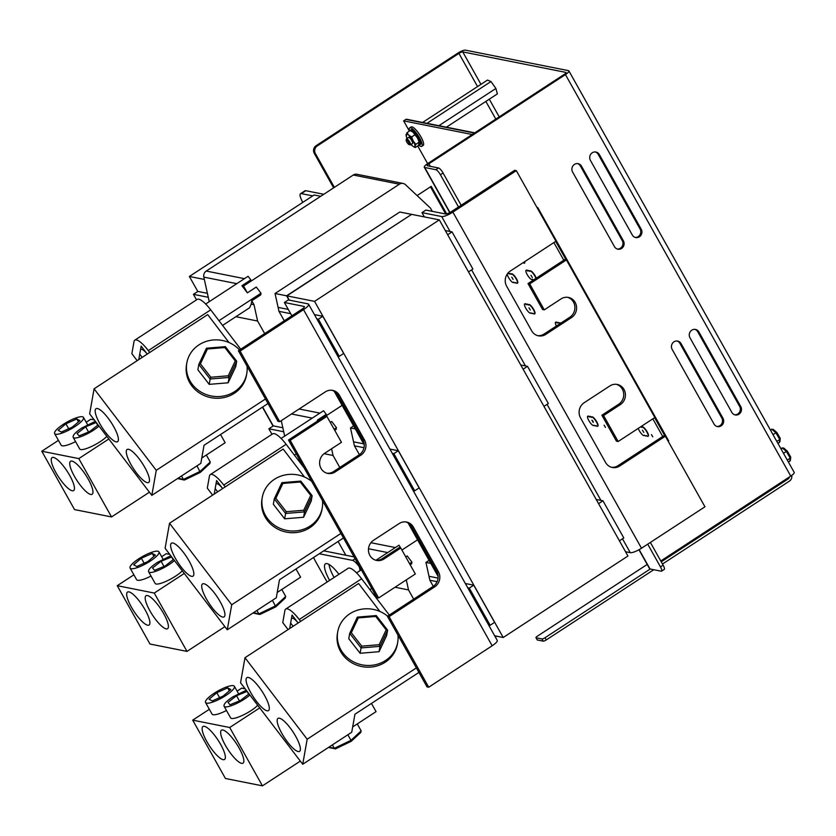 <?xml version="1.0" encoding="UTF-8"?>
<svg xmlns="http://www.w3.org/2000/svg" width="836" height="836" viewBox="0 0 836 836"><rect width="100%" height="100%" fill="white"/><g stroke="black" fill="none" stroke-linecap="round" stroke-linejoin="round"><path stroke-width="1.25" d="M249.013 693.849L240.538 700.474L229.984 704.79L227.988 702.407L236.536 695.719L247.08 691.414L247.895 692.386M247.08 691.414L248.626 694.152M236.536 695.719L239.451 700.923M227.706 687.871L230.851 689.575L223.107 696.106L212.219 700.934L209.073 699.241L216.817 692.699L227.706 687.871L229.367 690.829M216.817 692.699L219.607 697.663M249.87 694.967C242.639 701.728 225.689 709.367 224.038 706.169C223.505 704.246 226.399 701.174 232.701 696.942L246.254 690.233M257.697 705.229C251.908 711.854 232.22 721.311 230.537 717.748L224.038 706.169M233.328 685.677A16.542 3.971 150.7 0 1 234.393 686.314A16.542 3.971 150.7 0 1 221.906 697.872A16.542 3.971 150.7 0 1 205.541 702.501A16.542 3.971 150.7 0 1 216.075 692.083A16.542 3.971 150.7 0 1 233.328 685.677M226.462 710.495A16.542 3.971 150.7 0 1 212.03 714.08L205.541 702.501M222.888 730.006A19.698 5.162 56.8 0 1 237.884 745.942A19.698 5.162 56.8 0 1 243.015 763.174A19.698 5.162 56.8 0 1 227.925 749.505A19.698 5.162 56.8 0 1 221.477 730.183A19.698 5.162 56.8 0 1 222.888 730.006M204.392 726.317A19.698 5.162 56.8 0 1 219.387 742.263A19.698 5.162 56.8 0 1 224.518 759.485A19.698 5.162 56.8 0 1 209.418 745.827A19.698 5.162 56.8 0 1 202.97 726.505A19.698 5.162 56.8 0 1 204.392 726.317M237.111 691.142L241.708 688.132L245.188 688.833M259.735 707.893L229.712 727.508L192.708 720.151L209.345 709.283M192.708 720.151L225.438 778.483L262.452 785.85L300.323 761.105M352.688 726.912L376.064 711.635L371.456 703.431M229.712 727.508L262.452 785.85M173.564 559.388L165.089 566.024L154.535 570.33L152.539 567.957L161.087 561.269L171.631 556.964L172.446 557.925M171.631 556.964L173.167 559.702M161.087 561.269L164.002 566.463M152.256 553.422L155.402 555.125L147.659 561.656L136.77 566.484L133.624 564.781L141.368 558.249L152.256 553.422L153.918 556.368M141.368 558.249L144.147 563.213M174.421 560.507C167.19 567.278 150.24 574.907 148.589 571.72C148.056 569.797 150.94 566.714 157.252 562.482L170.805 555.773M182.248 570.779C176.448 577.394 156.771 586.862 155.088 583.298L148.589 571.72M157.879 551.217A16.542 3.971 150.7 0 1 158.944 551.854A16.542 3.971 150.7 0 1 146.457 563.412A16.542 3.971 150.7 0 1 130.082 568.052A16.542 3.971 150.7 0 1 140.626 557.622A16.542 3.971 150.7 0 1 157.879 551.217M151.013 576.046A16.542 3.971 150.7 0 1 136.581 579.63L130.082 568.052M147.439 595.545A19.698 5.162 56.8 0 1 162.435 611.492A19.698 5.162 56.8 0 1 167.566 628.714A19.698 5.162 56.8 0 1 152.476 615.045A19.698 5.162 56.8 0 1 146.028 595.734A19.698 5.162 56.8 0 1 147.439 595.545M128.932 591.867A19.698 5.162 56.8 0 1 143.938 607.814A19.698 5.162 56.8 0 1 149.069 625.035A19.698 5.162 56.8 0 1 133.969 611.367A19.698 5.162 56.8 0 1 127.521 592.055A19.698 5.162 56.8 0 1 128.932 591.867M161.651 556.692L166.259 553.683L169.739 554.372M184.286 573.444L154.263 593.058L117.249 585.691L133.885 574.823M117.249 585.691L149.989 644.033L186.992 651.39L224.874 626.655M277.238 592.452L300.605 577.185L296.007 568.971M154.263 593.058L186.992 651.39M98.115 424.939L89.63 431.575L79.086 435.88L77.079 433.497L85.627 426.809L96.182 422.504L96.997 423.476M96.182 422.504L97.718 425.242M85.627 426.809L88.553 432.013M76.807 418.961L79.942 420.665L72.199 427.196L61.321 432.034L58.175 430.331L65.919 423.8L76.807 418.961L78.459 421.919M65.919 423.8L68.698 428.753M98.962 426.057C91.741 432.818 74.791 440.457 73.14 437.27C72.607 435.347 75.491 432.264 81.792 428.032L95.356 421.323M106.799 436.319C100.999 442.944 81.322 452.412 79.629 448.848L73.14 437.27M82.43 416.767A16.542 3.971 150.7 0 1 83.485 417.404A16.542 3.971 150.7 0 1 71.008 428.962A16.542 3.971 150.7 0 1 54.633 433.591A16.542 3.971 150.7 0 1 65.166 423.173A16.542 3.971 150.7 0 1 82.43 416.767M75.564 441.586A16.542 3.971 150.7 0 1 61.132 445.17L54.633 433.591M71.99 461.096A19.698 5.162 56.8 0 1 86.986 477.032A19.698 5.162 56.8 0 1 92.117 494.264A19.698 5.162 56.8 0 1 77.016 480.595A19.698 5.162 56.8 0 1 70.569 461.284A19.698 5.162 56.8 0 1 71.99 461.096M53.483 457.417A19.698 5.162 56.8 0 1 68.479 473.354A19.698 5.162 56.8 0 1 73.61 490.586A19.698 5.162 56.8 0 1 58.52 476.917A19.698 5.162 56.8 0 1 52.072 457.595A19.698 5.162 56.8 0 1 53.483 457.417M86.202 422.243L90.811 419.233L94.29 419.923M108.837 438.994L78.803 458.598L41.8 451.241L58.436 440.373M41.8 451.241L74.54 509.584L111.543 516.941L149.425 492.195M201.779 458.003L225.156 442.735L220.547 434.521M78.803 458.598L111.543 516.941M256.422 701.268A19.698 5.162 56.8 0 1 246.923 677.62A19.698 5.162 56.8 0 1 262.023 691.288A19.698 5.162 56.8 0 1 268.471 710.61A19.698 5.162 56.8 0 1 256.422 701.268M287.511 742.023A19.698 5.162 56.8 0 1 278.012 718.375A19.698 5.162 56.8 0 1 293.102 732.043A19.698 5.162 56.8 0 1 299.549 751.355A19.698 5.162 56.8 0 1 287.511 742.023M418.909 672.426L354.934 714.216L351.737 732.242L302.726 764.261L307.167 739.223L244.99 657.713L358.602 583.507L379.92 611.461M244.99 657.713L240.549 682.751L302.726 764.261M416.37 667.901L307.167 739.223M180.973 566.818A19.698 5.162 56.8 0 1 171.474 543.17A19.698 5.162 56.8 0 1 186.564 556.839A19.698 5.162 56.8 0 1 193.011 576.15A19.698 5.162 56.8 0 1 180.973 566.818M212.062 607.563A19.698 5.162 56.8 0 1 202.552 583.915A19.698 5.162 56.8 0 1 217.653 597.583A19.698 5.162 56.8 0 1 224.1 616.905A19.698 5.162 56.8 0 1 212.062 607.563M343.46 537.976L279.485 579.766L276.288 597.792L227.277 629.801L231.718 604.773L169.53 523.263L283.153 449.057L304.471 477.001M169.53 523.263L165.1 548.291L227.277 629.801M322.236 507.985A30.441 28.288 -170 0 1 287.323 530.536A30.441 28.288 -170 0 1 262.285 497.368L261.992 499.05A30.441 28.288 -170 0 0 287.02 532.218A30.441 28.288 -170 0 0 321.933 509.667L322.236 507.985A30.441 28.288 -170 0 0 322.487 500.597L322.539 500.691M340.921 533.441L231.718 604.773M105.524 432.358A19.698 5.162 56.8 0 1 96.015 408.71A19.698 5.162 56.8 0 1 111.115 422.379A19.698 5.162 56.8 0 1 117.562 441.701A19.698 5.162 56.8 0 1 105.524 432.358M136.613 473.113A19.698 5.162 56.8 0 1 127.103 449.465A19.698 5.162 56.8 0 1 142.204 463.134A19.698 5.162 56.8 0 1 148.651 482.445A19.698 5.162 56.8 0 1 136.613 473.113M268.011 403.527L204.026 445.306L200.839 463.343L151.828 495.351L156.259 470.323L94.081 388.813L207.694 314.597L229.012 342.551M94.081 388.813L89.651 413.841L151.828 495.351M246.777 373.535A30.441 28.288 -170 0 1 211.874 396.086A30.441 28.288 -170 0 1 186.836 362.918L186.532 364.6A30.441 28.288 -170 0 0 211.571 397.769A30.441 28.288 -170 0 0 246.484 375.218L246.777 373.535A30.441 28.288 -170 0 0 247.038 366.147L247.09 366.241M265.472 398.991L156.259 470.323M503.199 637.502L627.951 556.013L439.318 219.878L411.636 214.371L286.884 295.86L314.566 301.368L503.199 637.502L494.693 635.809M284.271 320.794L278.973 311.347L275.044 293.499L286.581 295.798L410.57 215.071L286.884 295.86L289.277 300.134L286.581 295.798L288.974 300.072L286.581 295.798L411.437 214.507M439.318 219.878L314.566 301.368M320.71 196.293L314.127 194.976L189.375 276.465L204.339 279.443M345.822 555.25L338.099 541.477M273.257 425.932L262.65 407.027L273.257 425.932M197.798 291.471L189.375 276.465M238.396 350.754L301.838 309.31A4.849 1.16 -29.3 0 0 304.377 306.603A4.849 1.16 -29.3 0 0 304.074 306.415L284.386 302.496L288.305 299.936L307.993 303.855A9.708 2.33 150.7 0 1 308.609 304.22A9.708 2.33 150.7 0 1 303.531 309.644L240.089 351.089L238.396 350.754L278.012 421.344L279.705 421.678L325.329 391.875A11.025 10.304 -78.8 0 1 332.718 390.391A11.025 10.304 -78.8 0 1 339.479 395.397L364.517 440.029A11.025 10.304 -78.8 0 1 360.849 455.181L335.184 471.943A11.025 10.304 -78.8 0 1 327.796 473.427A11.025 10.304 -78.8 0 1 319.739 464.649A11.025 10.304 -78.8 0 1 324.702 453.269L341.464 442.328L326.897 416.37L290.176 440.353L288.493 440.018L376.931 597.625L378.624 597.959L415.335 573.977L400.768 548.019L384.017 558.96A11.025 10.304 -78.8 0 1 376.628 560.444A11.025 10.304 -78.8 0 1 368.582 551.666A11.025 10.304 -78.8 0 1 373.546 540.286L399.2 523.524A11.025 10.304 -78.8 0 1 406.599 522.051A11.025 10.304 -78.8 0 1 413.35 527.046L438.398 571.678A11.025 10.304 -78.8 0 1 434.73 586.83L389.106 616.634L387.413 616.299L433.038 586.496A11.025 10.304 101.2 0 0 436.705 571.343L411.667 526.711A11.025 10.304 101.2 0 0 405.742 521.915M375.792 560.235A11.025 10.304 101.2 0 0 382.324 558.626L399.085 547.684L400.768 548.019M326.96 473.218A11.025 10.304 101.2 0 0 333.491 471.608L359.156 454.847A11.025 10.304 101.2 0 0 362.824 439.684L337.786 395.052A11.025 10.304 101.2 0 0 331.861 390.266M288.493 440.018L325.204 416.035L326.897 416.37M389.106 616.634L428.722 687.223L492.164 645.779A9.708 2.33 -29.3 0 0 497.242 640.355L308.609 304.22M240.089 351.089L279.705 421.678M290.176 440.353L378.624 597.959M428.722 687.223L427.029 686.889L387.413 616.299M284.386 302.496L291.868 315.83M334.233 391.321L364.245 444.815M408.114 522.981L438.127 576.464M544.267 309.853L542.574 309.519L528.007 283.561L564.728 259.588L566.421 259.923L529.7 283.906L544.267 309.853L561.019 298.912A11.025 10.304 -78.8 0 1 568.417 297.438A11.025 10.304 -78.8 0 1 576.464 306.206A11.025 10.304 -78.8 0 1 571.5 317.586L545.835 334.348A11.025 10.304 -78.8 0 1 538.447 335.832A11.025 10.304 -78.8 0 1 531.686 330.837L506.647 286.205A11.025 10.304 -78.8 0 1 510.315 271.042L555.94 241.249L516.324 170.659L452.882 212.104A9.708 2.33 150.7 0 1 441.659 216.545L421.971 212.637L425.89 210.076L445.578 213.985A4.849 1.16 -29.3 0 0 451.189 211.759L514.631 170.325L516.324 170.659M537.611 335.623A11.025 10.304 101.2 0 0 544.142 334.013L569.807 317.252A11.025 10.304 101.2 0 0 574.834 306.331A11.025 10.304 101.2 0 0 567.56 297.302M528.007 283.561L529.7 283.906M611.492 467.282A11.025 10.304 101.2 0 0 618.023 465.673L663.648 435.87L665.341 436.204L619.716 466.007A11.025 10.304 -78.8 0 1 612.328 467.481A11.025 10.304 -78.8 0 1 605.567 462.486L580.518 417.854A11.025 10.304 -78.8 0 1 584.197 402.701L609.862 385.939A11.025 10.304 -78.8 0 1 617.25 384.455A11.025 10.304 -78.8 0 1 625.297 393.233A11.025 10.304 -78.8 0 1 620.333 404.614L603.582 415.555L618.149 441.512L654.86 417.53L566.421 259.923M618.149 441.512L616.456 441.178L601.889 415.22L618.64 404.279A11.025 10.304 101.2 0 0 623.666 393.348A11.025 10.304 101.2 0 0 616.393 384.33M601.889 415.22L603.582 415.555M625.547 551.739L630.281 552.68A9.708 2.33 -29.3 0 0 641.505 548.228L704.957 506.794L665.341 436.204M424.364 216.911L421.971 212.637M433.278 586.329L429.871 580.257L425.942 562.409L430.78 563.37M467.742 587.792L469.278 588.095L490.136 625.255L494.588 622.35L473.74 585.19L465.349 583.518M438.074 578.094L429.004 576.286M429.871 580.257L437.103 581.699M490.136 625.255L488.6 624.952M473.74 585.19L469.278 588.095M619.424 540.819L623.802 537.956L602.944 500.795L596.204 499.458M602.944 500.795L598.566 503.659M293.112 626.289L290.646 623.05L292.057 615.045L298.138 622.998M401.332 549.033L398.991 545.197L375.939 560.256M356.575 572.9L361.319 569.797M369.867 589.589L371.738 588.366M409.556 563.673L411.908 562.137L407.184 555.93L405.742 556.88M411.908 562.137L411.615 563.83L410.173 564.77M373.483 594.323L374.653 593.56M413.684 599.14L408.511 589.923L406.296 579.881M496.615 636.186L495.361 637.011M401.907 550.036L417.561 539.816M425.942 562.409L429.087 560.36M359.083 565.815L360.128 570.58M395.031 587.248L408.511 589.923M288.086 629.571L282.756 622.601L284.888 610.583A22.06 5.779 56.8 0 1 285.745 609.047A22.06 5.779 56.8 0 1 299.236 619.507L300.646 621.357M389.304 615.066L361.612 578.763A22.06 5.779 -123.2 0 0 348.121 568.302L285.745 609.047M298.128 623.008A11.025 2.895 -123.2 0 0 291.785 618.285A11.025 2.895 -123.2 0 0 291.346 619.048L289.674 628.536M359.407 454.68L354.422 445.807L350.493 427.959L355.331 428.92M392.293 453.342L393.829 453.645L414.687 490.805L419.139 487.9L398.291 450.729L389.9 449.068M363.712 443.853L353.544 441.836M282.84 427.771L273.33 425.879L268.868 428.795L283.717 431.742M354.422 445.807L363.994 447.709M271.972 434.312L268.868 428.795M414.687 490.805L413.151 490.502M398.291 450.729L393.829 453.645M543.964 406.359L548.353 403.506L527.495 366.335L520.755 364.998M527.495 366.335L523.117 369.198M281.115 438.451L323.542 410.748L326.27 414.322L317.356 420.142L318.547 420.383M317.356 420.142L317.879 420.821M217.653 491.829L215.186 488.6L216.608 480.585L222.679 488.548A11.025 2.895 -123.2 0 0 216.325 483.825A11.025 2.895 -123.2 0 0 215.897 484.598L214.215 494.076M294.418 455.139L296.289 453.917M334.107 429.223L336.459 427.677L331.735 421.48L330.293 422.42M336.459 427.677L336.156 429.37L334.714 430.31M298.024 459.873L299.204 459.1M339.803 467.491L333.062 455.474L331.589 448.775M325.632 416.119L342.112 405.366M350.493 427.959L353.638 425.9M281.272 420.644L284.679 436.12M324.107 453.697L333.062 455.474M212.626 495.121L207.307 488.14L209.439 476.123A22.06 5.779 56.8 0 1 210.296 474.597A22.06 5.779 56.8 0 1 223.776 485.047L225.197 486.907M304.095 467.826L286.152 444.303A22.06 5.779 -123.2 0 0 272.672 433.853L210.296 474.597M275.044 293.499L399.796 212.02L411.333 214.309M316.844 318.882L318.38 319.195L339.238 356.355L343.69 353.44L322.832 316.28L314.44 314.608M288.263 309.404L278.095 307.387M207.391 293.321L197.881 291.43L193.419 294.335L208.268 297.292M278.973 311.347L290.656 313.678M196.523 299.852L193.419 294.335M339.238 356.355L337.692 356.042M322.832 316.28L318.38 319.195M468.515 271.909L472.894 269.046L452.046 231.885L445.306 230.548M452.046 231.885L447.657 234.749M218.969 320.69L261.01 293.227L260.707 294.92L251.793 300.741L254.008 304.691L251.197 304.126L249.661 307.721L222.575 325.413M251.793 300.741L251.197 304.126M205.666 304.001L248.083 276.288L250.821 279.872L241.907 285.693L243.537 286.016L247.372 292.851L256.276 287.03L261.01 293.227M241.907 285.693L247.372 292.851M142.204 357.38L139.737 354.15L141.159 346.135L147.23 354.098A11.025 2.895 -123.2 0 0 140.876 349.375A11.025 2.895 -123.2 0 0 140.448 350.138L138.766 359.626M264.667 333.595L257.603 321.024L254.008 304.691M243.537 286.016L399.399 184.202A5.518 5.152 -78.8 0 1 405.491 184.704L430.477 208.112L432.296 211.341M403.098 183.46L356.962 174.285A5.518 5.152 101.2 0 0 353.262 175.027L206.241 271.063A5.518 5.152 101.2 0 0 203.827 277.113L209.23 301.671M235.909 316.708L257.603 321.024M137.177 360.661L131.858 353.691L133.99 341.673A22.06 5.779 56.8 0 1 134.847 340.137A22.06 5.779 56.8 0 1 148.327 350.597L149.749 352.458M240.737 349.218L210.703 309.853A22.06 5.779 -123.2 0 0 197.223 299.403L134.847 340.137M262.441 407.153L273.048 426.057M329.018 564.425A22.06 5.779 -123.2 0 0 334.076 577.488M329.614 580.393A22.06 5.779 56.8 0 1 325.444 563.809A22.06 5.779 56.8 0 1 338.946 574.301M359.302 566.818A11.025 2.895 -123.2 0 0 352.541 560.381L319.289 553.766M354.077 556.891L323.741 550.851M313.646 557.455A11.025 2.895 -123.2 0 0 315.485 561.301L327.116 582.023M323.783 194.286L305.767 190.702A11.025 2.895 -123.2 0 0 304.973 190.807L300.521 193.712A11.025 2.895 -123.2 0 0 302.705 202.187L302.81 202.375M312.748 195.885L301.305 193.607A11.025 2.895 -123.2 0 0 300.521 193.712M285.003 598.21L285.703 596.444L275.535 605.87L258.867 613.885L260.08 614.397L275.786 606.852L272.421 600.321M253.005 613.007L259.568 614.46M253.465 612.704L258.867 613.885L256.934 610.437M285.703 596.444L281.795 589.474M209.554 463.75L210.254 461.995L200.086 471.42L183.408 479.425L184.631 479.948L200.326 472.403L196.972 465.861M177.546 478.547L184.119 480.01M178.016 478.244L183.408 479.425L181.475 475.987M210.254 461.995L206.346 455.024M357.244 723.924L361.162 730.894L360.452 732.66M361.162 730.894L350.995 740.33L351.235 741.313L335.539 748.857L328.454 747.457M347.87 734.771L350.995 740.33L334.316 748.335L335.027 748.91M328.914 747.154L334.316 748.335L332.383 744.886M236.692 361.298L235.261 360.943L228.27 375.792L229.095 377.444L228.144 382.794L235.752 366.659L236.692 361.298L229.095 377.444L210.149 379.011L210.85 377.235L200.41 363.838L207.412 348.988L224.832 347.546L235.261 360.943M236.515 361.068L225.354 346.647L224.832 347.546M198.863 364.35L206.429 348.267L207.412 348.988M198.811 364.444L210.149 379.011L209.209 384.361L197.871 369.794L198.832 364.391L200.41 363.838M209.209 384.361L228.144 382.794M186.836 362.918A30.441 28.288 -170 0 1 195.122 347.86A30.441 28.288 -170 0 1 239.566 349.981M312.152 495.758L310.72 495.403L303.729 510.253L304.544 511.893L303.593 517.244L311.201 501.109L312.152 495.758L304.544 511.893L285.609 513.461L286.299 511.695L275.87 498.287L282.861 483.438L300.281 481.996L310.72 495.403M311.964 495.518L300.803 481.097L300.281 481.996M274.312 498.799L281.878 482.717L282.861 483.438M274.271 498.893L285.609 513.461L284.658 518.822L273.32 504.244L274.281 498.852L275.87 498.287M284.658 518.822L303.593 517.244M262.285 497.368A30.441 28.288 -170 0 1 289.11 474.409A30.441 28.288 -170 0 1 311.671 481.327M387.601 630.208L386.169 629.853L379.178 644.702L380.004 646.343L379.053 651.704L386.65 635.559L387.601 630.208L380.004 646.343L361.058 647.921L361.748 646.144L351.319 632.747L358.31 617.898L375.74 616.456L386.169 629.853M387.413 629.978L376.263 615.557L375.74 616.456M349.761 633.26L357.327 617.167L358.31 617.898M349.72 633.354L361.058 647.921L360.107 653.271L348.769 638.704L349.73 633.301L351.319 632.747M360.107 653.271L379.053 651.704M397.936 635.057A30.441 28.288 -170 0 1 397.685 642.445A30.441 28.288 -170 0 1 362.772 664.986A30.441 28.288 -170 0 1 337.734 631.817A30.441 28.288 -170 0 1 359.313 609.684A30.441 28.288 -170 0 1 387.601 616.174M397.685 642.445L397.382 644.128A30.441 28.288 -170 0 1 362.479 666.679A30.441 28.288 -170 0 1 337.441 633.5L337.734 631.817M334.379 187.358L315.391 153.542A5.518 5.152 -78.8 0 1 317.231 145.955L458.933 53.399A3.292 0.794 150.7 0 1 462.747 51.895L565.805 72.387A3.292 0.794 150.7 0 1 566.014 72.513A3.292 0.794 150.7 0 1 564.29 74.362L427.739 163.553A6.594 1.578 -29.3 0 0 424.291 167.231A6.594 1.578 -29.3 0 0 424.709 167.482L435.87 169.708A5.518 1.442 56.8 0 1 440.415 174.755L458.494 206.983M568.888 70.903L794.2 472.392A6.594 1.578 150.7 0 1 790.751 476.081L565.439 74.582A6.594 1.578 150.7 0 0 568.888 70.903A6.594 1.578 150.7 0 0 568.47 70.652L465.412 50.15A6.594 1.578 -29.3 0 0 457.783 53.17L316.081 145.725A5.518 5.152 101.2 0 0 314.242 153.312L315.391 153.542M417.091 195.572L431.219 186.344L446.675 213.88M445.724 214.006L430.477 186.825M333.627 187.849L314.242 153.312M440.415 174.755L443.07 173.021A5.518 1.442 -123.2 0 0 438.534 167.963L435.87 169.708M565.439 74.582L428.889 163.783A3.292 0.794 -29.3 0 0 427.165 165.622A3.292 0.794 -29.3 0 0 427.374 165.747L438.534 167.963M443.07 173.021L461.159 205.248M647.722 544.173L660.482 566.912A5.518 1.442 56.8 0 1 661.569 571.145A5.518 1.442 56.8 0 1 661.172 571.197L650.021 568.982A6.594 1.578 150.7 0 1 649.593 568.731L638.955 549.764M661.569 571.145L664.233 569.41A5.518 1.442 -123.2 0 0 663.136 565.178L660.482 566.912M590.404 160.355A5.518 5.152 -78.8 0 1 595.943 152.037A5.518 5.152 -78.8 0 1 599.318 154.535L641.233 229.231A5.518 5.152 -78.8 0 1 635.705 237.549A5.518 5.152 -78.8 0 1 632.329 235.052L590.404 160.355M635.141 237.403A5.518 5.152 101.2 0 0 640.083 229.001L598.168 154.305A5.518 5.152 101.2 0 0 595.357 151.953M689.961 337.754A5.518 5.152 -78.8 0 1 695.489 329.436A5.518 5.152 -78.8 0 1 698.875 331.934L740.79 406.63A5.518 5.152 -78.8 0 1 735.262 414.949A5.518 5.152 -78.8 0 1 731.876 412.451L689.961 337.754M734.687 414.802A5.518 5.152 101.2 0 0 739.641 406.411L697.726 331.714A5.518 5.152 101.2 0 0 694.915 329.363M672.144 349.396A5.518 5.152 -78.8 0 1 677.672 341.078A5.518 5.152 -78.8 0 1 681.047 343.575L722.973 418.272A5.518 5.152 -78.8 0 1 717.434 426.59A5.518 5.152 -78.8 0 1 714.059 424.092L672.144 349.396M716.87 426.444A5.518 5.152 101.2 0 0 721.823 418.042L679.898 343.345A5.518 5.152 101.2 0 0 677.087 341.004M617.313 249.044A5.518 5.152 101.2 0 0 622.266 240.643L580.351 165.946A5.518 5.152 101.2 0 0 577.54 163.595M581.501 166.176L623.416 240.872A5.518 5.152 -78.8 0 1 617.888 249.191A5.518 5.152 -78.8 0 1 614.502 246.693L572.587 171.997A5.518 5.152 -78.8 0 1 578.115 163.678A5.518 5.152 -78.8 0 1 581.501 166.176L580.351 165.946M650.377 542.439L663.136 565.178M664.996 436.131L654.64 417.676M566.077 259.85L555.71 241.395M537.203 207.861L537.726 207.527L668.716 440.948L668.194 441.293M668.716 440.948L667.912 440.791M790.751 476.081L660.785 560.966M650.22 569.023L545.03 637.732A2.644 0.637 150.7 0 1 541.968 638.944L536.127 637.784A2.644 0.637 150.7 0 1 535.949 637.68A2.644 0.637 150.7 0 1 537.339 636.206L647.189 564.446M541.968 638.944L543.201 641.149A2.644 0.637 -29.3 0 0 546.263 639.937L545.03 637.732M791.702 475.423A5.204 4.87 101.2 0 1 789.424 481.108L662.488 564.018M653.762 569.724L546.263 639.937M789.372 476.98A2.602 2.435 -78.8 0 1 788.191 478.913L661.255 561.813M543.201 641.149L537.36 639.989L536.127 637.784M409.055 144.597L410.183 144.879A3.616 0.951 -123.2 0 0 410.476 144.847A3.616 0.951 -123.2 0 0 410.11 142.747A3.616 0.951 -123.2 0 0 407.989 139.643A3.616 0.951 -123.2 0 0 406.515 138.786A3.616 0.951 -123.2 0 0 406.369 139.048L406.181 140.187A2.738 0.721 56.8 0 1 407.404 140.636A2.738 0.721 56.8 0 1 409.128 143.28A2.738 0.721 56.8 0 1 409.055 144.597A2.738 0.721 56.8 0 1 407.184 142.674A2.738 0.721 56.8 0 1 406.181 140.187M422.619 122.453L487.503 80.068L490.972 81.531L495.894 88.459L497.357 93.914L446.424 127.187M490.972 81.531L426.987 123.32M495.894 88.459L438.89 125.693M409.379 131.116L403.631 120.875L405.868 119.423L474.42 133.06L406.223 119.193L474.775 132.83L406.223 119.193M651.422 434.605L652.77 436.831L651.422 434.605M604.104 425.19L605.463 427.426L604.104 425.19M524.266 261.929A2.759 0.721 56.8 0 1 524.402 263.215A2.759 0.721 56.8 0 1 523.284 262.577M524.548 261.752A2.759 0.721 56.8 0 1 524.684 263.026A2.759 0.721 56.8 0 1 524.506 263.058M589.422 417.06A5.518 1.442 56.8 0 1 589.631 416.673A5.518 1.442 56.8 0 1 591.345 417.436A5.518 1.442 56.8 0 1 591.554 417.06A5.518 1.442 56.8 0 1 595.786 420.884A5.518 1.442 56.8 0 1 597.583 426.287A5.518 1.442 56.8 0 1 595.88 425.524A5.518 1.442 56.8 0 1 595.66 425.911A5.518 1.442 56.8 0 1 593.957 425.148A5.518 1.442 56.8 0 1 593.738 425.524A5.518 1.442 56.8 0 1 589.516 421.699A5.518 1.442 56.8 0 1 587.708 416.297A5.518 1.442 56.8 0 1 589.422 417.06M593.111 421.386L593.278 422.41L591.93 420.184L593.111 421.386M589.798 416.61A5.518 1.442 56.8 0 1 589.913 416.485A5.518 1.442 56.8 0 1 591.48 417.122M591.721 416.997A5.518 1.442 56.8 0 1 591.836 416.871A5.518 1.442 56.8 0 1 596.068 420.696A5.518 1.442 56.8 0 1 597.876 426.109A5.518 1.442 56.8 0 1 597.709 426.161M587.875 416.234A5.518 1.442 56.8 0 1 588.001 416.109A5.518 1.442 56.8 0 1 589.558 416.746M640.742 426.757A5.518 1.442 56.8 0 1 641.755 427.468A5.518 1.442 56.8 0 1 641.975 427.081A5.518 1.442 56.8 0 1 646.197 430.906A5.518 1.442 56.8 0 1 648.005 436.319A5.518 1.442 56.8 0 1 646.291 435.556A5.518 1.442 56.8 0 1 646.082 435.932A5.518 1.442 56.8 0 1 644.368 435.169A5.518 1.442 56.8 0 1 644.159 435.556A5.518 1.442 56.8 0 1 641.254 433.518A5.518 1.442 56.8 0 1 638.213 428.408M642.132 427.018A5.518 1.442 56.8 0 1 642.257 426.893A5.518 1.442 56.8 0 1 646.479 430.728A5.518 1.442 56.8 0 1 648.287 436.131A5.518 1.442 56.8 0 1 648.119 436.193M641.034 426.569A5.518 1.442 56.8 0 1 641.891 427.154M642.445 430.195L643.793 432.431L642.445 430.195M556.389 326.019A5.518 1.442 56.8 0 1 555.553 322.278A5.518 1.442 56.8 0 1 557.267 323.041A5.518 1.442 56.8 0 1 557.476 322.654A5.518 1.442 56.8 0 1 559.19 323.417A5.518 1.442 56.8 0 1 559.399 323.041A5.518 1.442 56.8 0 1 560.507 323.323M559.566 322.978A5.518 1.442 56.8 0 1 559.692 322.853A5.518 1.442 56.8 0 1 560.799 323.145M555.721 322.215A5.518 1.442 56.8 0 1 555.846 322.09A5.518 1.442 56.8 0 1 557.403 322.727M557.643 322.591A5.518 1.442 56.8 0 1 557.769 322.466A5.518 1.442 56.8 0 1 559.326 323.104M533.546 279.945A5.518 1.442 56.8 0 1 532.333 279.151A5.518 1.442 56.8 0 1 532.114 279.537A5.518 1.442 56.8 0 1 527.892 275.713A5.518 1.442 56.8 0 1 526.084 270.3A5.518 1.442 56.8 0 1 527.798 271.073A5.518 1.442 56.8 0 1 528.007 270.686A5.518 1.442 56.8 0 1 529.721 271.449A5.518 1.442 56.8 0 1 529.93 271.073A5.518 1.442 56.8 0 1 532.908 273.184A5.518 1.442 56.8 0 1 535.939 278.388M530.097 271.01A5.518 1.442 56.8 0 1 530.212 270.885A5.518 1.442 56.8 0 1 533.201 272.996A5.518 1.442 56.8 0 1 536.221 278.2M526.252 270.247A5.518 1.442 56.8 0 1 526.377 270.122A5.518 1.442 56.8 0 1 527.934 270.749M528.174 270.624A5.518 1.442 56.8 0 1 528.289 270.498A5.518 1.442 56.8 0 1 529.857 271.136M530.965 275.284L532.313 277.51L530.965 275.284M507.88 273.226A5.518 1.442 56.8 0 1 509.155 274.03A5.518 1.442 56.8 0 1 509.375 273.654A5.518 1.442 56.8 0 1 511.078 274.417A5.518 1.442 56.8 0 1 511.298 274.03A5.518 1.442 56.8 0 1 515.519 277.855A5.518 1.442 56.8 0 1 517.327 283.268A5.518 1.442 56.8 0 1 515.613 282.505A5.518 1.442 56.8 0 1 515.404 282.881A5.518 1.442 56.8 0 1 513.691 282.119A5.518 1.442 56.8 0 1 513.482 282.505A5.518 1.442 56.8 0 1 509.97 279.705A5.518 1.442 56.8 0 1 507.222 274.103M511.454 273.968A5.518 1.442 56.8 0 1 511.58 273.842A5.518 1.442 56.8 0 1 515.802 277.667A5.518 1.442 56.8 0 1 517.609 283.08A5.518 1.442 56.8 0 1 517.442 283.143M508.058 273.017A5.518 1.442 56.8 0 1 509.291 273.717M509.532 273.591A5.518 1.442 56.8 0 1 509.657 273.466A5.518 1.442 56.8 0 1 511.214 274.103M511.757 277.134L513.105 279.37L511.757 277.134M528.289 305.088A5.518 1.442 56.8 0 1 528.509 304.701A5.518 1.442 56.8 0 1 532.731 308.536A5.518 1.442 56.8 0 1 534.538 313.939A5.518 1.442 56.8 0 1 532.835 313.176A5.518 1.442 56.8 0 1 532.616 313.563A5.518 1.442 56.8 0 1 530.912 312.789A5.518 1.442 56.8 0 1 530.693 313.176A5.518 1.442 56.8 0 1 526.471 309.351A5.518 1.442 56.8 0 1 524.663 303.938A5.518 1.442 56.8 0 1 526.366 304.712A5.518 1.442 56.8 0 1 526.586 304.325A5.518 1.442 56.8 0 1 528.289 305.088M528.665 304.649A5.518 1.442 56.8 0 1 528.791 304.523A5.518 1.442 56.8 0 1 533.023 308.348A5.518 1.442 56.8 0 1 534.821 313.751A5.518 1.442 56.8 0 1 534.664 313.813M524.83 303.876A5.518 1.442 56.8 0 1 524.945 303.75A5.518 1.442 56.8 0 1 526.502 304.388M526.753 304.262A5.518 1.442 56.8 0 1 526.868 304.137A5.518 1.442 56.8 0 1 528.425 304.774M528.969 307.805L530.317 310.041L528.969 307.805M553.902 242.576L563.788 260.195M652.832 418.857L662.718 436.476M403.631 120.875L472.194 134.512M427.624 163.626L417.697 145.934M418.7 145.13A11.025 2.895 -123.2 0 0 421.741 146.342L423.173 145.412A11.025 2.895 -123.2 0 0 419.557 134.596A11.025 2.895 -123.2 0 0 411.103 126.936L409.682 127.866A11.025 2.895 -123.2 0 0 409.525 131.012M421.741 146.342A11.025 2.895 -123.2 0 0 418.136 135.526A11.025 2.895 -123.2 0 0 409.682 127.866M418.805 140.647L419.369 141.044A8.726 2.289 -123.2 0 0 418.47 139.1L417.979 138.86A7.587 1.985 56.8 0 1 418.805 140.647A7.587 1.985 56.8 0 1 419.212 141.848A7.587 1.985 56.8 0 1 419.39 142.695A7.587 1.985 56.8 0 1 419.4 142.81M419.369 141.044L420.132 140.552A8.726 2.289 -123.2 0 0 419.233 138.598L418.47 139.1M419.567 140.918L420.633 142.026L419.871 142.528L419.212 141.848M419.421 143.081L420.09 143.865L420.853 143.364A8.726 2.289 -123.2 0 0 420.633 142.026M420.393 143.667L419.944 144.638L419.317 143.729M419.055 144.419L419.432 145.004A8.726 2.289 -123.2 0 0 419.714 144.91A8.726 2.289 -123.2 0 0 419.944 144.638M410.852 130.824L410.466 130.207A8.726 2.289 -123.2 0 0 410.173 130.301A8.726 2.289 -123.2 0 0 409.943 130.573L410.027 130.688M410.466 130.207L411.511 130.155M411.97 131.43A7.587 1.985 56.8 0 1 412.075 131.492A7.587 1.985 56.8 0 1 412.691 131.921L412.326 131.043L413.089 130.541A8.726 2.289 -123.2 0 0 411.97 129.852L411.207 130.353L411.646 131.242M412.691 131.921A7.587 1.985 56.8 0 1 413.151 132.307A7.587 1.985 56.8 0 1 413.621 132.757A7.587 1.985 56.8 0 1 414.928 134.209A7.587 1.985 56.8 0 1 415.941 135.526A7.587 1.985 56.8 0 1 417.164 137.397L417.457 137.303A8.726 2.289 -123.2 0 0 416.129 135.275L415.941 135.526M413.089 130.541L413.674 131.931M414.928 134.209L415.649 133.143A8.726 2.289 -123.2 0 0 414.228 131.576L413.621 132.757M415.649 133.143L416.453 135.056M415.722 134.105L415.147 134.481M417.457 137.303L418.23 136.811A8.726 2.289 -123.2 0 0 416.892 134.774L416.129 135.275M414.886 133.645A8.726 2.289 -123.2 0 0 413.465 132.067M412.326 131.043A8.726 2.289 -123.2 0 0 411.207 130.353M411.228 129.705A8.726 2.289 -123.2 0 0 410.946 129.799L410.173 130.301M419.714 144.91L420.477 144.409A8.726 2.289 -123.2 0 0 420.717 144.137M417.164 137.397A7.587 1.985 56.8 0 1 417.592 138.128A7.587 1.985 56.8 0 1 417.979 138.86M417.791 137.094L418.408 138.18L417.833 138.567M418.408 138.18L419.233 138.598M420.09 143.865A8.726 2.289 -123.2 0 0 419.871 142.528M408.825 137.417A3.616 0.951 56.8 0 1 411.584 140.344A3.616 0.951 56.8 0 1 412.524 143.51A3.616 0.951 56.8 0 1 412.503 143.52M411.657 136.937L413.193 141.002A7.587 1.985 -123.2 0 0 408.752 135.181L411.657 136.937L414.959 134.784L413.151 132.307L410.236 130.552L406.933 132.705L408.752 135.181A7.587 1.985 -123.2 0 0 406.108 134.659A7.587 1.985 -123.2 0 0 406.097 135.39A7.587 1.985 -123.2 0 0 407.101 138.41M415.816 144.356L414.99 146.3A7.587 1.985 -123.2 0 0 413.193 141.002L415.816 144.356L419.129 142.193L417.592 138.128L414.959 134.784M411.061 144.461A7.587 1.985 -123.2 0 0 412.347 145.778A7.587 1.985 -123.2 0 0 413.423 146.593A7.587 1.985 -123.2 0 0 414.99 146.3L415.252 147.533L413.527 146.655M406.108 134.659L406.369 135.892L406.933 132.705M415.252 147.533L418.564 145.38L419.129 142.193L419.39 143.426M780.876 448.66L783.635 447.971L787.324 451.168L790.668 456.978L790.438 460.302L788.473 462.183M782.172 447.814L786.373 451.44L787.324 451.168M783.499 453.321L786.373 451.44L790.239 458.159L790.762 457.407M789.895 461.253L790.239 458.159L787.293 460.082M770.489 429.923L773.154 429.296L776.853 432.494L780.197 438.304L779.957 441.627L777.992 443.508M771.691 429.14L775.902 432.766L776.853 432.494M773.018 434.647L775.902 432.766L779.758 439.485L780.281 438.733M779.413 442.578L779.758 439.485L776.811 441.408M770.447 430.059L702.324 308.683M411.667 526.711L413.35 527.046M436.705 571.343L438.398 571.678M433.038 586.496L434.73 586.83M382.324 558.626L384.017 558.96M359.156 454.847L360.849 455.181M333.491 471.608L335.184 471.943M337.786 395.052L339.479 395.397M362.824 439.684L364.517 440.029M303.531 309.644L492.164 645.779M304.074 306.415L304.377 306.958M569.807 317.252L571.5 317.586M544.142 334.013L545.835 334.348M618.64 404.279L620.333 404.614M618.023 465.673L619.716 466.007M641.505 548.228L452.882 212.104M630.281 552.68L622.496 538.802M600.938 500.398L547.047 404.352M525.489 365.938L471.598 269.903M450.04 231.488L441.659 216.545M368.498 548.761L387.695 552.575M370.912 542.71L395.365 547.57M299.236 619.507L361.612 578.763M291.471 413.987L312.246 418.125M299.131 408.982L319.906 413.109M223.776 485.047L286.152 444.303M203.827 277.113L236.787 283.665M206.241 271.063L244.457 278.66M353.262 175.027L399.399 184.202M148.327 350.597L210.703 309.853M352.541 560.381L355.101 558.709M301.305 193.607L305.767 190.702M228.27 375.792L210.85 377.235M303.729 510.253L286.299 511.695M379.178 644.702L361.748 646.144M317.231 145.955L316.081 145.725M495.8 119.099L485.873 101.417M477.555 86.578L458.933 53.399M639.164 549.649L650.021 568.982M598.168 154.305L599.318 154.535M640.083 229.001L641.233 229.231M697.726 331.714L698.875 331.934M739.641 406.411L740.79 406.63M679.898 343.345L681.047 343.575M721.823 418.042L722.973 418.272M622.266 240.643L623.416 240.872M424.709 167.482L449.967 212.501M428.889 163.783L430.321 166.333M462.747 51.895L480.961 84.342M489.29 99.191L499.207 116.873M788.191 478.913L786.833 478.641M238.469 693.577L234.393 686.314M163.02 559.117L158.944 551.854M87.561 424.667L83.485 417.404M275.755 606.873L260.08 614.397M285.41 597.928L275.786 606.852M200.306 472.424L184.631 479.948M209.951 463.478L200.326 472.403M360.859 732.388L351.235 741.313L335.539 748.857M236.661 361.173L225.354 346.647L206.502 348.204M206.429 348.267L198.832 364.391M312.11 495.633L300.803 481.108L281.962 482.665M281.878 482.717L274.281 498.852M387.57 630.083L376.263 615.557L357.411 617.114M357.327 617.167L349.73 633.301M449.747 212.616L424.291 167.231M537.193 639.885L535.949 637.68M410.027 136.498L406.515 138.786M412.535 143.499L410.476 144.847M787.355 451.21L790.668 456.978M776.884 432.536L780.197 438.304"/></g></svg>
